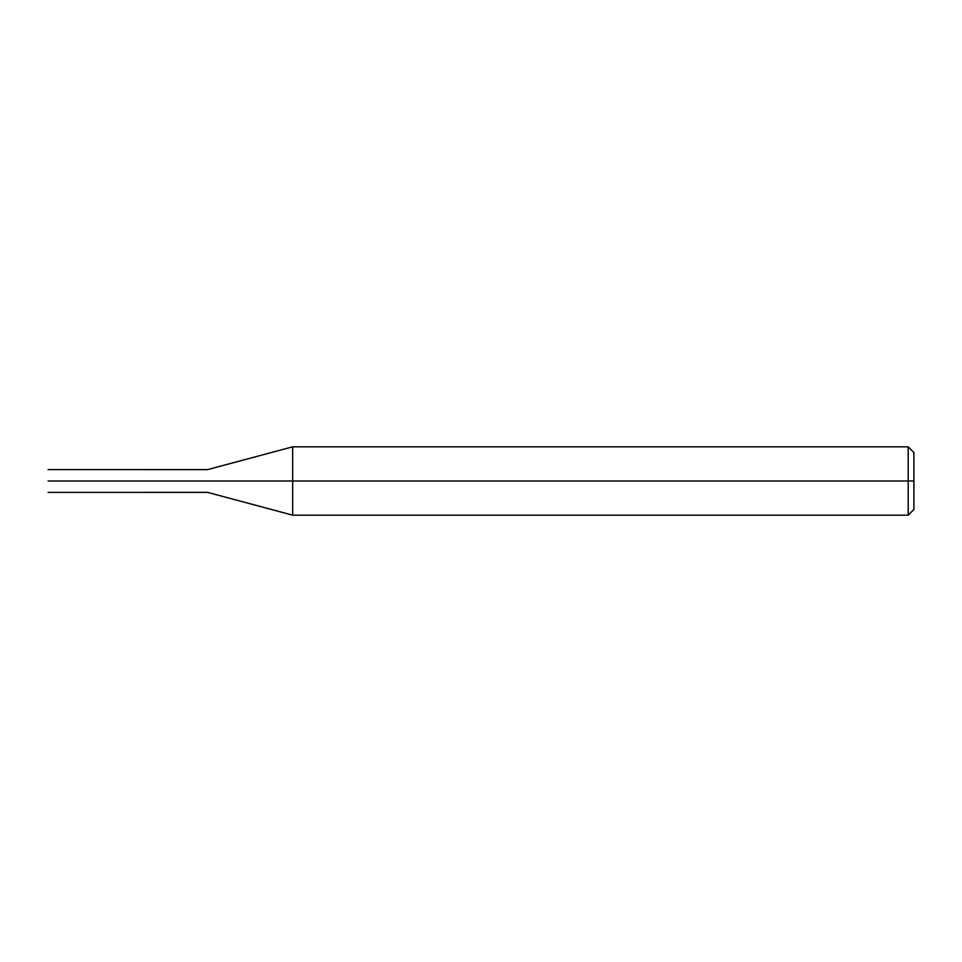 <?xml version="1.0" encoding="UTF-8"?>
<svg xmlns="http://www.w3.org/2000/svg" width="962" height="962" viewBox="0 0 962 962"><rect width="100%" height="100%" fill="white"/><g stroke="black" fill="none" stroke-linecap="round" stroke-linejoin="round"><path stroke-width="1.44" d="M162.025 481C162.025 495.695 162.025 495.695 162.025 481C162.025 466.305 162.025 466.305 162.025 481L48.1 481C48.1 466.305 48.1 466.305 48.1 481C48.1 466.305 48.1 466.305 48.1 481C48.1 495.695 48.1 495.695 48.1 481C48.1 495.695 48.1 495.695 48.1 481L162.025 481C162.025 495.695 162.025 495.695 162.025 481L207.588 481C207.588 466.329 207.588 466.329 207.588 481L162.025 481M913.9 481L913.9 509.475L913.9 452.525L913.9 481L908.2 481L908.2 446.825L908.2 481L292.664 481L292.664 446.825L292.664 481L207.588 481C207.588 466.329 207.588 466.329 207.588 481C207.588 495.67 207.588 495.67 207.588 481C207.588 495.67 207.588 495.67 207.588 481L292.664 481L292.664 446.825L292.664 515.175L292.664 481L292.664 515.175L292.664 481L908.2 481L908.2 446.825L908.2 515.175L908.2 481L908.2 515.175L908.2 481L913.9 481L913.9 509.475L913.9 481M48.1 469.612L207.588 469.624L292.664 446.825L908.2 446.825L913.9 452.525M48.1 492.388L207.588 492.376L292.664 515.175L908.2 515.175L913.9 509.475"/></g></svg>
